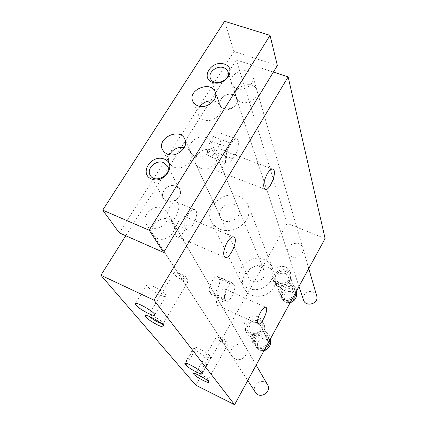 <?xml version="1.0" encoding="UTF-8"?>
<svg xmlns="http://www.w3.org/2000/svg" width="426" height="426" viewBox="0 0 426 426"><rect width="100%" height="100%" fill="white"/><g stroke="black" fill="none" stroke-linecap="round" stroke-linejoin="round"><path stroke-width="0.32" stroke-dasharray="2.13 1.6" d="M183.153 280.489C186.311 281.858 188.01 282.081 188.26 281.16L187.941 280.292C186.284 277.337 175.97 271.644 174.143 272.672L173.765 273.162C174.564 275.313 177.695 277.752 183.153 280.489M179.639 275.361L178.004 272.88L180.044 273.636C182.903 274.749 184.825 275.856 185.816 276.964C186.54 278.508 185.672 279.041 183.217 278.561L179.639 275.361M223.586 342.882C226.382 344.16 227.899 344.49 228.144 343.878L227.969 343.383C226.834 341.29 217.675 336.327 216.339 337.072L216.104 337.344C216.68 338.782 219.177 340.624 223.586 342.882M221.967 340.145L219.667 337.136L221.536 338.031C223.938 338.974 225.466 339.799 226.126 340.502C226.611 341.604 225.801 341.902 223.703 341.396L221.967 340.145M325.097 238.528L287.124 223.346L195.806 385.205M273.396 72.063L236.281 59.928L287.124 223.346M209.73 292.055C207.121 288.461 214.81 273.875 217.856 276.58L219.326 278.934C221.77 282.635 214.267 296.847 211.205 294.27L209.73 292.055L224.875 298.887C222.42 295.346 230.109 280.617 233.006 283.263L234.38 285.59C236.664 289.243 229.161 303.589 226.259 301.075L224.875 298.887M213.277 136.719C215.652 133.12 217.75 131.836 219.582 132.859C221.989 136.144 221.424 141.235 217.883 148.126L215.396 152.194C213.016 155.841 210.886 157.162 209.001 156.156C206.567 152.934 207.142 147.833 210.721 140.857L213.277 136.719L231.164 143.349C233.528 139.701 235.583 138.381 237.33 139.377C239.598 142.63 238.954 147.742 235.408 154.707L232.926 158.818C230.562 162.514 228.48 163.872 226.675 162.892C224.38 159.702 225.029 154.585 228.618 147.534L231.164 143.349M218.772 155.378C215.167 162.434 214.544 167.546 216.903 170.704C221.557 174.559 230.162 154.329 225.168 151.283C223.336 150.282 221.206 151.645 218.772 155.378M219.289 293.775C216.419 299.419 215.764 303.264 217.329 305.314C220.711 308.062 228.81 291.166 225.109 289.116C223.559 288.434 221.621 289.989 219.289 293.775M178.286 221.717C174.687 228.613 174.09 233.539 176.502 236.478C181.449 240.429 191.002 220.061 185.677 216.93C183.558 215.854 181.093 217.452 178.286 221.717M169.894 206.956C166.316 213.783 165.767 218.692 168.254 221.701C173.313 225.727 182.674 205.62 177.253 202.403C175.107 201.296 172.652 202.813 169.894 206.956M236.281 59.928L125.755 235.732M200.438 168.222C208.607 171.87 219.954 162.482 216.52 154.979C215.609 152.748 213.943 151.155 211.514 150.202C203.181 146.592 191.833 156.299 195.667 163.824L197.552 166.444L200.438 168.222M157.306 238.368C166.273 242.847 178.59 230.972 173.355 222.995C167.322 211.418 145.83 224.348 153.344 235.061L157.306 238.368M241.111 102.064C248.688 105.084 259.184 97.389 256.969 90.477C254.524 79.145 232.058 86.084 235.887 96.958C236.675 99.37 238.416 101.074 241.111 102.064M234.96 358.862C241.515 362.425 249.961 353.809 245.978 347.669C241.302 338.782 226.259 348.042 232.01 356.28L234.96 358.862M291.597 256.718C297.146 259.317 304.569 253.651 302.822 248.161C300.831 239.178 284.664 243.89 287.694 252.554L289.142 255.03L291.597 256.718M276.948 283.136C283.833 286.496 293.024 279.062 290.468 272.241C289.68 269.924 288.12 268.252 285.777 267.219C278.716 263.848 269.488 271.666 272.464 278.535C273.29 280.627 274.781 282.161 276.948 283.136M248.986 333.569C256.457 337.488 266.261 328.355 262.405 321.124L260.68 318.685L258.177 316.981C250.499 313.041 240.663 322.674 245.051 329.905L248.986 333.569M159.521 294.824C163.643 296.672 165.815 297.039 166.039 295.932C166.465 292.737 146.011 281.352 146.688 285.154C147.96 287.885 152.236 291.112 159.521 294.824M194.229 348.17L195.348 349.639C197.44 352.723 211.344 359.901 210.992 357.707L209.667 355.641C207.718 352.579 193.425 345.198 193.905 347.483L194.229 348.17L185.661 363.112M161.513 323.563L163.286 323.393L163.211 323.126C162.397 320.714 149.073 313.302 148.61 315.006L149.473 316.502M205.465 379.065C207.201 379.779 208.09 379.944 208.144 379.561L208.101 379.412C207.622 377.793 196.338 371.6 195.997 372.761L197.861 374.752M187.925 214.454C184.341 221.355 183.723 226.286 186.071 229.252C190.891 233.198 200.316 212.893 195.129 209.762C193.074 208.692 190.672 210.258 187.925 214.454M259.583 319.851L263.779 323.962C268.923 333.824 251.425 342.69 246.579 332.669C242.224 325.485 251.968 315.932 259.583 319.851M258.827 321.209L262.304 324.607C266.649 332.844 251.99 340.267 247.969 331.859C244.375 325.874 252.496 317.945 258.827 321.209M264.881 333.457L268.242 336.753C272.448 344.74 258.358 351.881 254.455 343.734C250.978 337.93 258.774 330.278 264.881 333.457M265.733 347.504C258.236 350.199 253.704 347.909 252.144 340.635C252.022 334.266 259.812 329.357 265.606 332.142C268.449 333.553 270.047 335.826 270.393 338.952M265.643 347.675C261.245 349.677 257.767 348.83 255.217 345.124C251.745 339.341 259.503 331.721 265.59 334.889L268.934 338.175C270.079 340.917 269.663 343.526 267.682 345.992M265.909 338.968L268.38 341.386C271.554 347.334 261.058 352.653 258.172 346.556C255.621 342.248 261.388 336.604 265.909 338.968M257.884 322.919L260.472 325.432C263.785 331.63 252.719 337.232 249.721 330.874C247.064 326.385 253.15 320.469 257.884 322.919M286.911 270.457C289.238 271.484 290.788 273.151 291.565 275.446C295.266 285.516 277.017 291.874 273.721 281.682C270.766 274.861 279.909 267.107 286.911 270.457M286.187 271.767L288.599 273.433L290.053 275.894C293.179 284.307 277.912 289.632 275.18 281.091C272.747 275.409 280.367 268.976 286.187 271.767M291.102 285.628L293.429 287.257L294.835 289.648C297.87 297.817 283.173 302.929 280.516 294.638C278.151 289.116 285.479 282.901 291.102 285.628M292.135 299.036C284.77 301.699 280.271 299.569 278.625 292.635C278.418 286.554 286.038 281.772 291.794 284.36C294.627 285.676 296.23 287.827 296.613 290.814M291.901 299.462C287.033 301.544 283.45 300.463 281.139 296.219C278.785 290.724 286.08 284.531 291.677 287.252L293.993 288.876L295.394 291.256C296.006 293.312 295.676 295.287 294.414 297.178M291.799 291.592L294.558 294.552C296.853 300.639 285.905 304.441 283.95 298.243C283.625 292.966 286.24 290.745 291.799 291.592M285.282 273.401L288.168 276.474C290.553 282.805 279.041 286.82 277.012 280.372C276.692 274.871 279.445 272.549 285.282 273.401M234.263 204.549C236.451 205.46 237.964 206.945 238.8 209.006C243.23 218.969 224.188 227.01 220.253 216.845C216.717 209.885 226.76 201.115 234.263 204.549M239.061 196.439C243.587 198.308 246.681 201.397 248.331 205.71C250.701 215.609 246.643 223.336 236.164 228.89C224.891 232.521 216.589 230.019 211.253 221.382C203.804 207.446 223.895 189.591 239.061 196.439M267.177 266.697C271.048 268.407 273.71 271.165 275.164 274.967C277.299 283.663 273.971 290.346 265.174 295.026C255.691 298.024 248.614 295.713 243.949 288.093C237.388 275.798 254.2 260.435 267.177 266.697C271.048 268.407 273.71 271.165 275.164 274.967C277.299 283.663 273.971 290.346 265.174 295.026C255.691 298.024 248.614 295.713 243.949 288.093C237.388 275.798 254.2 260.435 267.177 266.697M277.363 65.54L233.954 51.514L224.571 21.3M233.954 51.514L119.301 232.884M194.863 156.054C203.218 159.739 214.869 150.138 211.376 142.513C210.455 140.245 208.751 138.636 206.269 137.673C197.749 134.03 186.098 143.945 189.996 151.592C190.939 153.648 192.563 155.139 194.863 156.054M150.421 227.681C159.585 232.218 172.258 220.066 166.923 211.951L162.54 208.149C153.174 203.655 140.511 216.238 146.374 224.321L150.421 227.681M236.718 88.597C244.465 91.638 255.233 83.773 252.975 76.76C252.219 74.129 250.381 72.298 247.469 71.27C239.577 68.277 228.821 76.382 231.382 83.432C232.186 85.882 233.965 87.602 236.718 88.597M224.145 108.864C233.959 112.741 243.129 97.799 232.915 94.726C223.213 90.951 214.001 105.648 224.145 108.864M166.731 201.391C176.636 205.934 186.577 189.746 176.231 186.082C166.449 181.652 156.475 197.563 166.731 201.391M176.082 186.141L179.719 189.389C184.596 197.904 167.711 206.929 163.328 198.143C159.351 191.897 169.005 182.855 176.082 186.141M232.788 94.758C234.955 95.552 236.361 96.931 237 98.891C240.056 107.453 222.574 113.422 220.098 104.684C217.814 99.002 226.467 92.256 232.788 94.758M303.461 299.893C301.656 294.883 308.179 289.637 313.19 292.05L315.368 293.573L316.683 295.804M255.408 392.33C251.473 386.856 258.811 378.884 264.754 382.138L267.587 384.774M260.302 266.745L262.72 268.38L264.274 270.771C268.22 279.68 251.904 286.538 248.363 277.464C245.206 271.24 253.768 263.582 260.302 266.745M264.338 259.604C268.274 261.335 270.984 264.125 272.459 267.981C274.621 276.804 271.218 283.599 262.256 288.365C252.586 291.427 245.387 289.094 240.653 281.362C233.996 268.891 251.138 253.273 264.338 259.604M200.012 106.378C197.973 109.264 197.467 112.155 198.495 115.047C199.411 117.283 201.131 118.886 203.655 119.844C211.978 123.322 223.629 114.173 220.551 106.628C219.417 103.624 217.047 101.75 213.447 101.01M169.505 154.718C168.137 157.599 168.068 160.336 169.292 162.924L171.215 165.416L174.032 167.125C182.829 171.114 195.151 160.533 191.045 152.588C189.783 149.909 187.541 148.205 184.325 147.487M195.348 349.639L187.355 363.602M210.716 357.084L201.711 373.032M209.667 355.641L200.609 371.658M228.618 147.534L210.721 140.857M235.408 154.707L217.883 148.126M232.926 158.818L215.396 152.194M225.817 300.57L210.742 293.759M233.48 283.838L218.362 277.161M234.38 285.59L219.326 278.934M264.195 350.332C260.627 350.912 257.954 349.757 256.17 346.876C252.719 341.12 260.43 333.537 266.484 336.694L269.812 339.964L270.254 341.221M290.324 302.359C286.309 302.966 283.508 301.587 281.927 298.221C279.584 292.747 286.836 286.586 292.401 289.297L294.968 291.214L296.272 293.94L295.394 291.256M178.004 272.88L174.143 272.672M185.816 276.964L187.941 280.292M219.667 337.136L216.339 337.072M226.131 340.502L227.969 343.383M146.688 285.154L135.553 303.482M166.039 295.932L154.755 314.841M210.992 357.707L202.015 373.613M193.905 347.483L184.932 363.133M173.765 273.162L148.567 315.203M188.26 281.16L163.286 323.393M148.61 315.006L146.315 315.57M163.211 323.126L164.047 326.188M216.104 337.344L195.965 372.872M228.144 343.878L208.144 379.561M195.997 372.761L193.83 373.357M208.101 379.412L208.836 381.978M168.254 221.701L186.071 229.252M177.253 202.403L195.129 209.762M176.502 236.478L224.79 257.24M185.677 216.93L233.384 236.851M217.329 305.314L258.108 323.92M225.109 289.116L265.611 307.183M216.903 170.704L264.77 189.235M225.168 151.283L272.416 169.031M237.33 139.377L219.582 132.859M226.675 162.892L209.001 156.156M233.006 283.263L217.856 276.58M226.259 301.075L211.205 294.27M245.051 329.905L246.579 332.669M262.405 321.124L263.779 323.962M247.969 331.859L254.455 343.734M262.304 324.607L268.242 336.753M255.217 345.124L256.17 346.876C258.806 350.055 261.457 351.253 264.12 350.465M268.934 338.175L270.26 341.21M249.721 330.874L258.172 346.556M260.472 325.432L268.38 341.386M272.464 278.535L273.721 281.682M290.468 272.241L291.565 275.446M275.18 281.091L280.516 294.638M290.053 275.894L294.835 289.648M281.139 296.219L281.927 298.221C284.344 301.97 287.113 303.403 290.234 302.529M277.012 280.372L283.95 298.243M288.168 276.474L294.558 294.552M235.887 96.958L287.694 252.554M256.969 90.477L302.822 248.161M153.344 235.061L232.01 356.28M173.355 222.995L245.978 347.669M195.667 163.824L220.253 216.845M216.52 154.979L238.8 209.006M211.253 221.382L240.653 281.362M248.331 205.71L272.459 267.981M150.176 175.177L163.328 198.143M167.429 165.986L179.719 189.389M210.417 78.32L220.098 104.684M228.048 71.935L237 98.891M231.382 83.432L298.988 286.458M252.975 76.76L308.749 268.534M146.374 224.321L247.746 380.524M166.923 211.951L256.138 365.114M189.996 151.592L248.363 277.464M211.376 142.513L264.274 270.771M220.551 106.628L215.295 92.33M198.495 115.047L192.781 101.292M191.045 152.588L184.879 139.249M169.292 162.924L162.53 149.867"/><path stroke-width="0.64" d="M267.267 173.755C263.635 181.013 262.805 186.173 264.77 189.235C268.769 192.887 277.608 172.179 273.258 169.346C271.655 168.424 269.658 169.894 267.267 173.755M260.478 312.306C257.597 318.089 256.809 321.96 258.108 323.92C261.01 326.47 269.184 309.185 265.962 307.338C264.599 306.741 262.773 308.397 260.478 312.306M227.17 242.33C223.554 249.439 222.761 254.407 224.79 257.24C229.076 260.946 238.773 240.03 234.119 237.154C232.25 236.185 229.933 237.91 227.17 242.33M125.755 235.732L100.903 275.265L154.015 300.165L234.577 404.7L325.097 238.528L288.136 76.888L273.396 72.063M154.015 300.165L288.136 76.888M100.903 275.265L195.806 385.205L234.577 404.7M203.207 380.461C207.105 382.346 208.985 382.852 208.836 381.978C208.234 379.939 193.771 371.999 193.372 373.48C193.83 374.901 197.11 377.228 203.207 380.461M157.833 325.075C162.322 327.152 164.393 327.525 164.047 326.188C163.025 323.142 145.926 313.627 145.394 315.799C146.033 317.972 150.181 321.06 157.833 325.075M186.316 365.412C188.532 368.33 202.478 375.625 202.015 373.613L200.609 371.658C198.543 368.767 184.202 361.264 184.793 363.367L186.316 365.412L187.355 363.602M148.333 313.477C152.455 315.389 154.595 315.842 154.755 314.841C154.989 311.944 134.392 300.447 135.271 303.956C136.666 306.523 141.017 309.697 148.333 313.477M149.473 316.502C151.608 318.478 154.563 320.411 158.339 322.29L161.513 323.563M197.861 374.752L205.465 379.065M270.393 338.952C270.505 342.563 268.95 345.411 265.733 347.504M267.682 345.992L265.643 347.675M296.613 290.814C296.778 294.26 295.282 297.002 292.135 299.036M294.414 297.178L291.901 299.462M149.148 230.232L270.036 35.358L224.571 21.3L102.73 210.14L149.148 230.232L163.616 252.437L277.363 65.54L270.036 35.358M163.616 252.437L119.301 232.884L102.73 210.14M167.375 154.132C176.38 158.163 189.053 147.327 184.879 139.249C180.049 126.959 156.14 138.322 162.53 149.867L164.495 152.401L167.375 154.132M197.93 105.85C206.445 109.36 218.426 99.993 215.295 92.33C211.733 80.189 187.573 89.455 192.659 100.989C193.59 103.268 195.348 104.887 197.93 105.85M224.358 64.092C237.378 68.224 225.668 86.979 212.734 82.463C199.842 78.091 211.621 59.731 224.358 64.092M164.244 159.074C177.418 164.026 164.676 184.437 151.603 179.048C138.578 173.824 151.384 153.866 164.244 159.074M163.643 162.641L167.429 165.986C172.477 174.782 154.702 184.261 150.176 175.177C146.065 168.723 156.251 159.287 163.643 162.641M223.661 67.702C225.924 68.501 227.388 69.912 228.048 71.935C231.201 80.743 212.856 87.053 210.316 78.049C207.968 72.202 217.058 65.173 223.661 67.702M316.683 295.804L316.768 296.097C319.138 303.749 305.463 307.636 303.461 299.893L298.988 286.458M256.138 365.114L267.587 384.774C272.161 391.995 259.743 399.716 255.408 392.33L247.746 380.524M213.447 101.01C208.01 100.355 203.532 102.144 200.012 106.378M184.325 147.487C177.834 146.725 172.892 149.137 169.505 154.718M185.661 363.112L185.145 364.012M270.254 341.221C270.835 345.763 268.811 348.798 264.195 350.332M290.234 302.529C294.26 302.002 297.513 296.602 296.278 293.935C296.677 298.131 294.691 300.937 290.324 302.359M135.553 303.482L135.271 303.956M146.315 315.57L145.394 315.799M193.83 373.357L193.372 373.48M233.384 236.851L234.119 237.154M265.611 307.183L265.962 307.338M272.416 169.031L273.258 169.346M270.26 341.21C271.905 344.48 267.464 350.465 264.12 350.465M210.316 78.049L210.417 78.32M308.749 268.534L316.768 296.097M192.781 101.292L192.659 100.989"/></g></svg>
